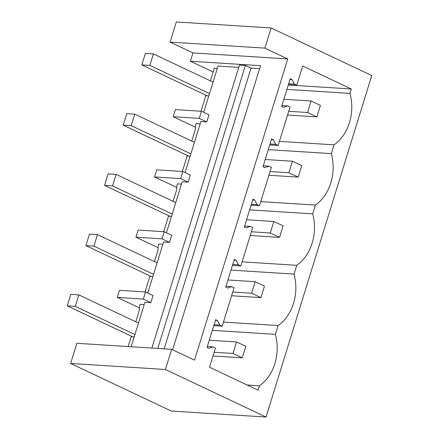 <?xml version="1.0" encoding="UTF-8"?>
<svg xmlns="http://www.w3.org/2000/svg" width="439" height="439" viewBox="0 0 439 439"><rect width="100%" height="100%" fill="white"/><g stroke="black" fill="none" stroke-linecap="round" stroke-linejoin="round"><path stroke-width="0.66" d="M213.14 71.974L190.389 61.219L260.536 65.68L172.593 349.773M210.391 80.853L213.925 69.433A25.264 15.124 -64.7 0 1 213.974 68.144L217.321 68.358M203.712 112.313L218.035 66.048L238.756 67.365M151.861 348.067L239.458 65.087L245.385 65.466L251.053 68.144L259.603 68.687M287.748 58.947L194.515 360.134L171.644 349.323L165.404 369.484L266.034 417.05L371.751 75.541L271.121 27.975L264.882 48.131L287.748 58.947L192.962 52.921L190.389 61.219M192.962 52.921L170.091 42.111L176.33 21.95L271.121 27.975M266.034 417.05L171.248 411.025L70.613 363.459L76.858 343.298L171.644 349.323M131.14 346.75L144.914 302.257L150.84 302.63L153.041 295.518L145.539 291.973L119.474 290.316L117.273 297.428L139.481 307.926M147.773 293.027L163.56 242.015L169.487 242.394L171.687 235.277L164.186 231.732L138.12 230.074L135.92 237.192L158.128 247.689M166.419 232.791L182.212 181.779L188.133 182.158L190.334 175.04L182.833 171.495L156.767 169.838L154.566 176.955L176.774 187.453M173.213 116.714L199.279 118.371L201.485 111.259L175.413 109.602L173.213 116.714L195.421 127.211M201.485 111.259L208.986 114.804L206.78 121.916L200.859 121.543L185.066 172.549M245.385 65.466L157.788 348.445M251.053 68.144L164.164 348.846M279.402 141.363L334.046 144.837A41.683 32.486 93.6 0 0 349.971 93.397L351.332 88.996L302.723 66.026L296.78 85.232L294.399 84.107L292.05 79.602L290.223 78.735L281.635 106.485L283.462 107.346L287.649 105.925L290.025 107.05L278.134 145.474L275.752 144.349L273.404 139.838L271.576 138.971L262.988 166.721L264.816 167.588L269.003 166.167L271.379 167.292L259.487 205.71L257.106 204.585L254.757 200.074L252.93 199.213L244.342 226.958L246.169 227.825L250.356 226.403L252.732 227.528L240.841 265.946L238.459 264.821L236.111 260.316L234.283 259.449L225.695 287.199L227.523 288.061L231.71 286.64L234.086 287.764L222.194 326.188L219.813 325.063L217.464 320.552L215.637 319.685L207.049 347.436L208.876 348.303L213.058 346.881L215.439 348.006L209.491 367.213L258.099 390.189L259.46 385.788A41.683 32.486 93.6 0 0 275.385 334.348L212.339 330.342M334.046 144.837L331.324 153.634L268.278 149.628M260.755 201.605L315.4 205.073A41.683 32.486 93.6 0 0 331.324 153.634M315.4 205.073L312.678 213.875L249.632 209.864M242.108 261.842L296.753 265.315A41.683 32.486 93.6 0 0 312.678 213.875M296.753 265.315L294.031 274.112L230.985 270.106M275.385 334.348L278.106 325.551A41.683 32.486 93.6 0 0 294.031 274.112M264.882 48.131L170.091 42.111M208.783 95.927L205.787 95.735L201.205 110.535A25.264 15.124 -64.7 0 0 200.799 111.215M199.279 118.371L206.78 121.916M292.05 79.602L289.998 79.47M222.194 326.188L213.788 325.65M296.78 85.232L288.379 84.7M278.134 145.474L269.733 144.936M259.487 205.71L251.086 205.178M240.841 265.946L232.434 265.414M287.649 105.925L281.92 105.563M294.399 84.107L288.67 83.745M351.332 88.996L288.286 84.99M349.971 93.397L286.925 89.391M134.197 336.883L131.201 336.691L128.144 346.558M144.201 304.567L140.036 304.304A25.264 15.124 -64.7 0 0 139.339 310.389L135.805 321.803M117.273 297.428L143.339 299.085L150.84 302.63M145.539 291.973L143.339 299.085M217.464 320.552L215.406 320.421M219.813 325.063L214.084 324.695M213.058 346.881L207.329 346.514M165.404 369.484L70.613 363.459M278.106 325.551L223.462 322.078M247.135 385.008L259.46 385.788M191.744 141.089L195.278 129.675A25.264 15.124 115.3 0 1 195.975 123.589L200.14 123.853M190.136 156.169L187.14 155.977L182.558 170.776A25.264 15.124 -64.7 0 0 182.152 171.451M182.833 171.495L180.632 178.607L188.133 182.158M154.566 176.955L180.632 178.607M269.003 166.167L263.274 165.799M275.752 144.349L270.023 143.981M273.404 139.838L271.351 139.706M173.098 201.331L176.632 189.911A25.264 15.124 115.3 0 1 177.329 183.826L181.494 184.089M171.49 216.405L168.494 216.213L163.912 231.013A25.264 15.124 -64.7 0 0 163.506 231.688M164.186 231.732L161.986 238.849L169.487 242.394M135.92 237.192L161.986 238.849M250.356 226.403L244.627 226.041M257.106 204.585L251.377 204.223M254.757 200.074L252.705 199.948M154.451 261.567L157.985 250.148A25.264 15.124 115.3 0 1 158.682 244.068L162.847 244.331M152.843 276.641L149.847 276.449L145.265 291.249A25.264 15.124 -64.7 0 0 144.859 291.93M231.71 286.64L225.981 286.277M238.459 264.821L232.73 264.459M236.111 260.316L234.053 260.184M288.708 111.303L307.563 112.499L316.848 116.889L320.41 105.387L311.125 100.997L307.563 112.499M283.868 99.263L311.125 100.997M287.556 115.029L316.848 116.889M153.414 53.92L149.853 65.422L141.835 64.912L145.397 53.41L153.414 53.92L213.063 82.115M209.502 93.617L149.853 65.422M141.835 64.912L207.246 95.828M270.062 171.539L288.917 172.736L298.202 177.126L301.763 165.624L292.473 161.234L288.917 172.736M265.222 159.505L292.473 161.234M268.909 175.265L298.202 177.126M134.768 114.156L131.206 125.658L123.189 125.148L126.75 113.646L134.768 114.156L194.417 142.351M190.855 153.853L131.206 125.658M123.189 125.148L188.6 156.07M251.415 231.776L270.27 232.977L279.555 237.367L283.117 225.86L273.826 221.475L270.27 232.977M246.575 219.741L273.826 221.475M250.263 235.502L279.555 237.367M116.121 174.393L112.56 185.9L104.542 185.39L108.104 173.888L116.121 174.393L175.77 202.588M172.209 214.089L112.56 185.9M104.542 185.39L169.953 216.306M232.769 292.017L251.624 293.214L260.909 297.604L264.465 286.102L255.18 281.712L251.624 293.214M227.929 279.978L255.18 281.712M231.616 295.743L260.909 297.604M97.474 234.635L93.913 246.136L85.896 245.626L89.457 234.124L97.474 234.635L157.124 262.829M153.562 274.331L93.913 246.136M85.896 245.626L151.307 276.543M214.122 352.254L232.972 353.45L242.262 357.84L245.818 346.338L236.533 341.948L232.972 353.45M209.282 340.22L236.533 341.948M212.97 355.98L242.262 357.84M78.828 294.871L75.267 306.373L67.249 305.862L70.811 294.36L78.828 294.871L138.472 323.066M134.916 334.567L75.267 306.373M67.249 305.862L132.66 336.784"/></g></svg>

